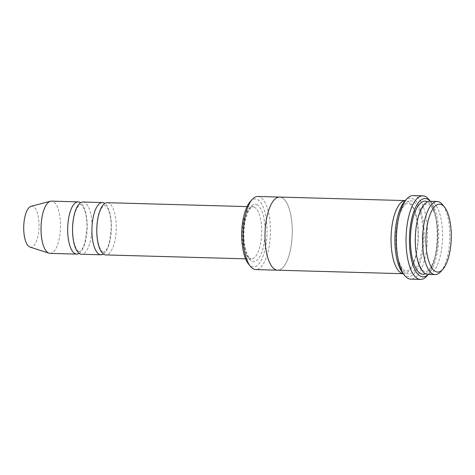 <?xml version="1.0" encoding="UTF-8"?>
<svg xmlns="http://www.w3.org/2000/svg" width="475" height="475" viewBox="0 0 475 475"><rect width="100%" height="100%" fill="white"/><g stroke="black" fill="none" stroke-linecap="round" stroke-linejoin="round"><path stroke-width="0.36" stroke-dasharray="2.38 1.78" d="M83.006 202.006A26.125 9.726 -88.4 0 1 84.526 202.374A26.125 9.726 -88.4 0 1 91.907 230.458A26.125 9.726 -88.4 0 1 81.546 254.244M103.384 254.03A26.125 9.726 91.6 0 0 111.388 228.938A26.125 9.726 91.6 0 0 104.803 203.442M250.188 201.709A33.962 12.641 -88.4 0 1 257.313 199.476A33.962 12.641 -88.4 0 1 266.243 242.844A33.962 12.641 -88.4 0 1 248.449 263.904M429.94 201.281A36.575 13.615 -88.4 0 1 432.072 201.792A36.575 13.615 -88.4 0 1 442.403 241.104A36.575 13.615 -88.4 0 1 427.892 274.402M440.711 271.688A36.575 13.615 91.6 0 0 449.795 238.426A36.575 13.615 91.6 0 0 442.587 204.701M257.836 196.454A36.575 13.615 -88.4 0 1 259.962 196.971A36.575 13.615 -88.4 0 1 270.293 236.283A36.575 13.615 -88.4 0 1 255.782 269.58M107.249 202.688A26.125 9.726 -88.4 0 1 108.769 203.057A26.125 9.726 -88.4 0 1 116.149 231.135A26.125 9.726 -88.4 0 1 105.782 254.921M79.141 253.347A26.125 9.726 91.6 0 0 87.151 228.261A26.125 9.726 91.6 0 0 80.56 202.766M50.029 253.359A26.125 9.726 91.6 0 0 60.485 227.513A26.125 9.726 91.6 0 0 51.496 201.127M29.978 247.077A20.526 7.642 91.6 0 0 39.009 226.913A20.526 7.642 91.6 0 0 31.118 206.275M404.682 201.246A39.193 14.588 -88.4 0 1 412.906 198.675A39.193 14.588 -88.4 0 1 423.207 248.716A39.193 14.588 -88.4 0 1 402.675 273.018M403.216 273.695A36.581 13.615 91.6 0 0 403.655 273.725A36.581 13.615 91.6 0 0 418.285 237.542A36.581 13.615 91.6 0 0 405.703 200.598A36.581 13.615 91.6 0 0 405.264 200.604L405.703 200.598M428.284 274.413A39.193 14.588 91.6 0 0 428.913 273.754A39.193 14.588 91.6 0 0 438.651 238.112A39.193 14.588 91.6 0 0 430.92 201.982A39.193 14.588 91.6 0 0 430.332 201.287M275.47 269.675A36.575 13.615 91.6 0 0 277.602 270.192A36.575 13.615 91.6 0 0 292.232 234.009A36.575 13.615 91.6 0 0 279.65 197.066A36.575 13.615 91.6 0 0 265.139 230.363A36.575 13.615 91.6 0 0 275.47 269.675M277.436 270.186L277.602 270.192A36.581 13.615 91.6 0 0 292.232 234.009A36.581 13.615 91.6 0 0 279.65 197.066L279.49 197.06M413.119 195.575A41.806 15.556 -88.4 0 1 415.554 196.169A41.806 15.556 -88.4 0 1 427.363 241.098A41.806 15.556 -88.4 0 1 410.78 279.152M426.811 276.094A41.806 15.556 91.6 0 0 437.196 238.07A41.806 15.556 91.6 0 0 428.955 199.53M256.862 204.624A28.738 10.699 -88.4 0 1 262.182 251.281A28.738 10.699 -88.4 0 1 244.108 242.939A28.738 10.699 -88.4 0 1 256.862 204.624M425.487 273.748A36.575 13.615 91.6 0 0 437.677 238.088A36.575 13.615 91.6 0 0 427.5 201.798M254.214 207.13A26.125 9.726 -88.4 0 1 261.594 235.214A26.125 9.726 -88.4 0 1 251.227 259A26.125 9.726 -88.4 0 1 242.238 232.607A26.125 9.726 -88.4 0 1 252.694 206.762A26.125 9.726 -88.4 0 1 254.214 207.13M406.374 273.345A36.581 13.615 91.6 0 0 422.602 224.58A36.581 13.615 91.6 0 0 399.606 213.964A36.581 13.615 91.6 0 0 406.374 273.345M424.436 271.445L422.78 270.204C421.153 268.583 419.668 265.709 418.315 261.588C414.004 248.662 414.734 225.702 419.734 213.352C423.261 204.773 426.063 204.024 426.645 203.929L428.248 203.977C428.782 204.096 431.621 204.945 434.738 214.178C436.822 221.101 437.736 229.253 437.475 238.622C437.243 245.058 436.436 250.996 435.058 256.435C433.158 263.423 430.932 268.066 428.379 270.37L426.378 271.605L424.436 271.445M245.581 258.839L251.227 259L249.464 257.996L247.386 254.832C245.807 251.501 244.732 247.024 244.162 241.401C243.533 234.412 243.871 227.614 245.165 221C246.062 216.677 247.232 213.222 248.668 210.633C251.245 207.189 252.587 205.895 252.694 206.762L247.042 206.607M78.696 251.435L77.734 250.705C76.273 249.28 75.002 246.317 73.922 241.817C72.509 235.024 72.343 227.768 73.429 220.044C74.219 215.021 75.394 211.042 76.968 208.121C80.619 202.825 80.174 204.968 81.047 204.701C81.053 204.79 82.674 204.713 85.031 211.422C86.492 216.273 87.127 222.009 86.949 228.641L85.078 241.852C83.731 246.442 82.27 249.422 80.697 250.794L79.58 251.501L78.696 251.435M102.933 252.112L101.971 251.382C100.516 249.963 99.245 247 98.165 242.493C96.746 235.707 96.585 228.451 97.666 220.727C98.456 215.697 99.637 211.719 101.211 208.798C104.862 203.502 104.411 205.645 105.29 205.378C105.296 205.467 106.911 205.396 109.268 212.099C110.728 216.95 111.37 222.692 111.192 229.318L109.315 242.529C107.973 247.119 106.507 250.099 104.933 251.471L103.823 252.183L102.933 252.112M405.044 270.904L403.388 269.663C401.761 268.043 400.271 265.169 398.923 261.042C394.612 248.122 395.343 225.156 400.342 212.806C403.869 204.226 406.671 203.478 407.253 203.383L408.856 203.431C409.391 203.555 412.229 204.404 415.346 213.631C417.43 220.554 418.344 228.707 418.083 238.082C417.852 244.518 417.044 250.456 415.667 255.888C413.767 262.883 411.54 267.526 408.987 269.83L406.986 271.065L405.044 270.904M403.655 273.725L403.228 273.713M430.92 201.982L430.368 201.293M428.913 273.754L428.319 274.413"/><path stroke-width="0.71" d="M100.938 254.784L81.546 254.244A26.125 9.726 -88.4 0 1 80.026 253.876A26.125 9.726 -88.4 0 1 72.645 225.791A26.125 9.726 -88.4 0 1 83.006 202.006L102.398 202.552A26.125 9.726 91.6 0 0 92.037 226.338A26.125 9.726 91.6 0 0 99.418 254.416A26.125 9.726 91.6 0 0 100.938 254.784A26.125 9.726 91.6 0 0 103.384 254.03M104.803 203.442A26.125 9.726 91.6 0 0 102.398 202.552M277.436 270.186L255.782 269.58A36.575 13.615 -88.4 0 1 253.656 269.064A36.575 13.615 -88.4 0 1 250.414 266.356L248.449 263.904A33.962 12.641 -88.4 0 1 241.751 232.596A33.962 12.641 -88.4 0 1 250.188 201.709L252.29 199.369A36.575 13.615 -88.4 0 1 257.836 196.454L279.49 197.06M435.165 274.603L427.892 274.402A36.575 13.615 -88.4 0 1 425.766 273.885A36.575 13.615 -88.4 0 1 415.435 234.573A36.575 13.615 -88.4 0 1 429.94 201.281L437.214 201.483A36.575 13.615 91.6 0 0 422.708 234.775A36.575 13.615 91.6 0 0 433.034 274.087A36.575 13.615 91.6 0 0 435.165 274.603A36.575 13.615 91.6 0 0 440.711 271.688L442.807 269.355A33.962 12.641 91.6 0 0 451.25 238.468A33.962 12.641 91.6 0 0 444.553 207.153A33.962 12.641 91.6 0 0 426.758 228.214A33.962 12.641 91.6 0 0 435.688 271.581A33.962 12.641 91.6 0 0 442.807 269.355M444.553 207.153L442.587 204.701A36.575 13.615 91.6 0 0 437.214 201.483M250.414 266.356A36.575 13.615 -88.4 0 1 243.2 232.637A36.575 13.615 -88.4 0 1 252.29 199.369M245.581 258.839L105.782 254.921A26.125 9.726 -88.4 0 1 104.263 254.553A26.125 9.726 -88.4 0 1 96.882 226.468A26.125 9.726 -88.4 0 1 107.249 202.688L247.042 206.607M80.56 202.766A26.125 9.726 91.6 0 0 78.161 201.875A26.125 9.726 91.6 0 0 67.794 225.655A26.125 9.726 91.6 0 0 75.175 253.739A26.125 9.726 91.6 0 0 76.695 254.107A26.125 9.726 91.6 0 0 79.141 253.347M78.161 201.875L51.496 201.127A26.125 9.726 91.6 0 0 50.445 201.246A26.125 9.726 91.6 0 0 41.064 226.314A26.125 9.726 91.6 0 0 48.509 252.991A26.125 9.726 91.6 0 0 48.99 253.181A26.125 9.726 91.6 0 0 50.029 253.359L76.695 254.107M50.445 201.246L31.118 206.275A20.526 7.642 91.6 0 0 23.75 225.969A20.526 7.642 91.6 0 0 29.598 246.929A20.526 7.642 91.6 0 0 29.978 247.077L48.99 253.181M420.476 279.425L410.78 279.152A41.806 15.556 -88.4 0 1 408.346 278.564A41.806 15.556 -88.4 0 1 404.641 275.47L402.675 273.018A39.193 14.588 -88.4 0 1 394.945 236.888A39.193 14.588 -88.4 0 1 404.682 201.246L406.784 198.906A41.806 15.556 -88.4 0 1 413.119 195.575L422.815 195.848A41.806 15.556 91.6 0 0 406.232 233.902A41.806 15.556 91.6 0 0 418.042 278.831A41.806 15.556 91.6 0 0 420.476 279.425A41.806 15.556 91.6 0 0 426.811 276.094L428.319 274.413M403.228 273.713L277.602 270.192A36.581 13.615 91.6 0 1 275.47 269.675A36.581 13.615 91.6 0 1 265.139 230.363A36.581 13.615 91.6 0 1 279.65 197.066L405.276 200.587A36.581 13.615 91.6 0 0 391.162 234.484A36.581 13.615 91.6 0 0 401.523 273.208A36.581 13.615 91.6 0 0 403.216 273.695M430.332 201.287A39.193 14.588 91.6 0 0 410.275 227.133A39.193 14.588 91.6 0 0 420.69 276.325A39.193 14.588 91.6 0 0 428.284 274.413M404.641 275.47A41.806 15.556 -88.4 0 1 396.399 236.93A41.806 15.556 -88.4 0 1 406.784 198.906M430.368 201.293L428.955 199.53A41.806 15.556 91.6 0 0 422.815 195.848M427.5 201.798A36.575 13.615 91.6 0 0 410.827 231.194A36.575 13.615 91.6 0 0 420.915 273.748A36.575 13.615 91.6 0 0 425.487 273.748"/></g></svg>
